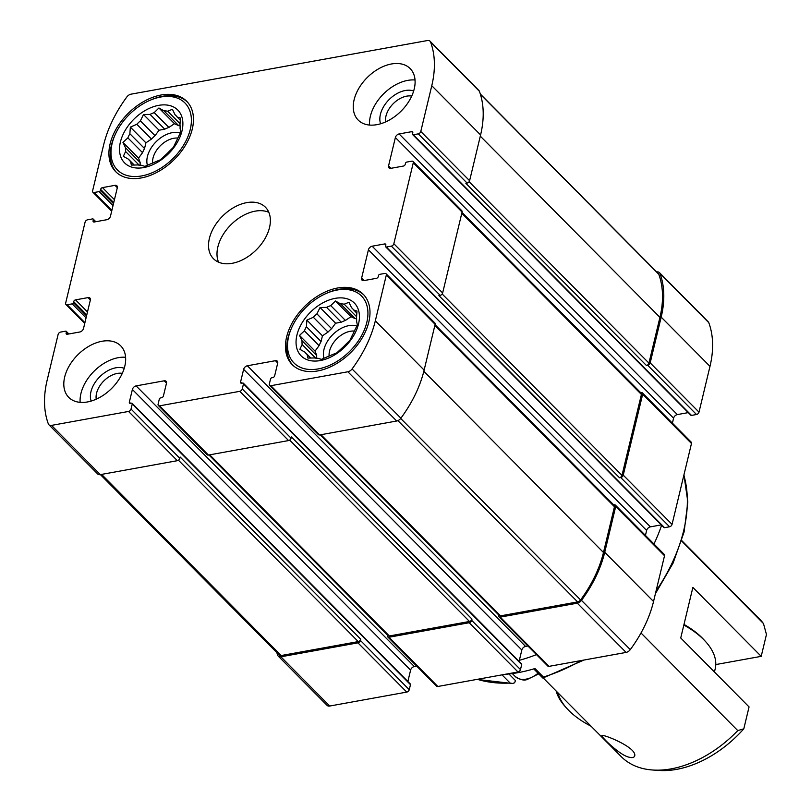 <?xml version="1.0" encoding="UTF-8"?>
<svg xmlns="http://www.w3.org/2000/svg" width="811" height="811" viewBox="0 0 811 811"><rect width="100%" height="100%" fill="white"/><g stroke="black" fill="none" stroke-linecap="round" stroke-linejoin="round"><path stroke-width="1.22" d="M134.109 165.079L130.612 161.551L131.362 165.089L137.911 164.957A32.308 21.066 -44.8 0 0 141.56 165.312L144.885 166.377L151.363 163.538A32.308 21.066 -44.8 0 0 155.519 161.774L160.284 159.858L165.191 155.296A32.308 21.066 -44.8 0 0 168.749 151.89L173.442 147.247L175.703 142.442A32.308 21.066 -44.8 0 0 177.7 138.306L180.823 131.95L180.072 128.422A32.308 21.066 -44.8 0 0 179.971 124.661L180.447 118.051L177.133 116.987A32.308 21.066 -44.8 0 0 175.734 115.334A32.308 21.066 -44.8 0 0 174.963 114.615L176.443 116.115M134.281 165.079L128.442 159.179A32.308 21.066 -44.8 0 0 129.841 160.831A32.308 21.066 -44.8 0 0 130.612 161.551M140.181 165.251A32.308 21.066 -44.8 0 1 140.171 162.555L125.492 147.744A32.308 21.066 -44.8 0 0 125.593 151.505L139.127 165.15M144.54 148.525L129.861 133.724A32.308 21.066 -44.8 0 0 127.874 137.86L142.543 152.661A32.308 21.066 -44.8 0 1 144.54 148.525L145.909 142.817L151.495 139.076L136.816 124.276A32.308 21.066 -44.8 0 1 140.374 120.869L143.496 114.523L150.045 114.392L164.724 129.192A32.308 21.066 -44.8 0 1 168.881 127.428L154.212 112.628A32.308 21.066 -44.8 0 0 150.045 114.392M151.495 139.076A32.308 21.066 -44.8 0 1 155.043 135.67L140.374 120.869M180.062 123.718L167.664 111.208A32.308 21.066 -44.8 0 0 164.004 110.854L178.684 125.654A32.308 21.066 -44.8 0 1 180.062 125.715M180.336 120.221L177.133 116.987M181.999 130.895A37.499 24.452 -44.8 0 0 142.249 112.323A37.499 24.452 -44.8 0 0 129.314 166.194A37.499 24.452 -44.8 0 0 181.999 130.895M167.664 111.208L172.429 109.282L174.963 114.615M154.212 112.628L158.905 107.995L164.004 110.854M129.861 133.724L130.348 127.124L136.816 124.276M125.492 147.744L122.968 142.422L127.874 137.86M128.442 159.179L123.333 156.32L125.593 151.505M310.643 358.067L307.146 354.539L307.896 358.077L314.445 357.955A32.308 21.066 -44.8 0 0 318.094 358.3L321.42 359.374L327.897 356.526A32.308 21.066 -44.8 0 0 332.064 354.762L336.829 352.846L341.735 348.284A32.308 21.066 -44.8 0 0 345.283 344.878L349.977 340.245L352.238 335.43A32.308 21.066 -44.8 0 0 354.235 331.293L357.357 324.947L356.607 321.409A32.308 21.066 -44.8 0 0 356.505 317.648L356.992 311.049L353.667 309.974A32.308 21.066 -44.8 0 0 352.268 308.322A32.308 21.066 -44.8 0 0 351.498 307.602L352.988 309.103M310.816 358.067L304.977 352.177A32.308 21.066 -44.8 0 0 306.376 353.819A32.308 21.066 -44.8 0 0 307.146 354.539M316.716 358.249A32.308 21.066 -44.8 0 1 316.706 355.542L302.037 340.742A32.308 21.066 -44.8 0 0 302.138 344.493L315.661 358.148M321.075 341.522L306.406 326.721A32.308 21.066 -44.8 0 0 304.409 330.858L319.078 345.658A32.308 21.066 -44.8 0 1 321.075 341.522L322.443 335.815L328.029 332.074L313.36 317.273A32.308 21.066 -44.8 0 1 316.908 313.867L320.041 307.511L326.58 307.379L341.259 322.19A32.308 21.066 -44.8 0 1 345.415 320.426L330.746 305.615A32.308 21.066 -44.8 0 0 326.58 307.379M328.029 332.074A32.308 21.066 -44.8 0 1 331.587 328.668L316.908 313.867M356.607 316.706L344.199 304.196A32.308 21.066 -44.8 0 0 340.549 303.851L355.218 318.652A32.308 21.066 -44.8 0 1 356.607 318.703M356.87 313.208L353.667 309.974M358.543 323.893A37.499 24.452 -44.8 0 0 318.784 305.321A37.499 24.452 -44.8 0 0 305.848 359.182A37.499 24.452 -44.8 0 0 358.543 323.893M344.199 304.196L348.963 302.28L351.498 307.602M330.746 305.615L335.44 300.982L340.549 303.851M306.406 326.721L306.882 320.112L313.36 317.273M302.037 340.742L299.502 335.409L304.409 330.858M304.977 352.177L299.877 349.308L302.138 344.493M656.717 271.979L656.798 271.959A5.18 3.376 135.2 0 1 659.455 272.618L708.256 321.845A5.18 3.376 135.2 0 1 708.784 322.677A110.347 71.956 135.2 0 1 709.99 366.359L699.001 412.13A2.443 1.592 135.2 0 1 696.517 414.512L691.499 415.414A1.216 0.791 135.2 0 1 690.881 415.262L412.667 134.616A1.216 0.791 135.2 0 1 412.535 133.937L412.769 132.923A1.825 1.196 135.2 0 0 412.566 131.909A1.825 1.196 135.2 0 0 411.633 131.676L399.103 133.947L677.317 414.593L688.255 412.617M412.667 134.616A1.216 0.791 135.2 0 0 413.286 134.768L418.304 133.856A2.443 1.592 135.2 0 0 420.787 131.473L431.776 85.713A110.347 71.956 135.2 0 0 430.57 42.03A5.18 3.376 135.2 0 0 430.043 41.199A5.18 3.376 135.2 0 0 427.397 40.55L131.027 94.167A5.18 3.376 135.2 0 0 126.83 96.975A110.347 71.956 135.2 0 0 103.585 145.088L92.596 190.849A2.443 1.592 135.2 0 0 92.87 192.207A2.443 1.592 135.2 0 0 94.117 192.511L99.124 191.599A1.216 0.791 135.2 0 0 100.371 190.413L100.615 189.399A1.825 1.196 135.2 0 1 102.48 187.605L115.01 185.344A3.66 2.382 135.2 0 1 116.875 185.8A3.66 2.382 135.2 0 1 117.291 187.828L110.489 216.152A3.66 2.382 135.2 0 1 106.758 219.73L94.228 221.991A1.825 1.196 135.2 0 1 93.295 221.768A1.825 1.196 135.2 0 1 93.093 220.754L93.336 219.74A1.216 0.791 135.2 0 0 92.576 218.909L87.568 219.811A2.443 1.592 135.2 0 0 85.074 222.204L65.65 303.111A2.443 1.592 135.2 0 0 65.924 304.46A2.443 1.592 135.2 0 0 67.171 304.774L72.179 303.861A1.216 0.791 135.2 0 0 73.426 302.665L73.669 301.662A1.825 1.196 135.2 0 1 75.535 299.867L88.054 297.607A3.66 2.382 135.2 0 1 89.93 298.063A3.66 2.382 135.2 0 1 90.335 300.09L83.543 328.414A3.66 2.382 135.2 0 1 79.802 331.993L67.283 334.254A1.825 1.196 135.2 0 1 66.34 334.031A1.825 1.196 135.2 0 1 66.137 333.007L66.38 332.003A1.216 0.791 135.2 0 0 65.62 331.172L60.612 332.074A2.443 1.592 135.2 0 0 58.118 334.456L47.139 380.227A110.347 71.956 135.2 0 0 48.346 423.91A5.18 3.376 135.2 0 0 48.863 424.741A5.18 3.376 135.2 0 0 51.509 425.39L128.543 411.451A2.443 1.592 135.2 0 0 131.037 409.068L132.254 404.01A1.216 0.791 135.2 0 0 131.494 403.179L130.49 403.361A1.825 1.196 135.2 0 1 129.557 403.128A1.825 1.196 135.2 0 1 129.354 402.114L132.386 389.473A3.66 2.382 135.2 0 1 136.116 385.894L164.177 380.815A3.66 2.382 135.2 0 1 166.052 381.282A3.66 2.382 135.2 0 1 166.458 383.309L163.427 395.95A1.825 1.196 135.2 0 1 161.551 397.735L160.548 397.917A1.216 0.791 135.2 0 0 159.311 399.113L158.094 404.172A2.443 1.592 135.2 0 0 158.368 405.52A2.443 1.592 135.2 0 0 159.615 405.835L239.782 391.328A2.443 1.592 135.2 0 0 242.266 388.945L243.482 383.887A1.216 0.791 135.2 0 0 242.722 383.056L241.719 383.238A1.825 1.196 135.2 0 1 240.786 383.005A1.825 1.196 135.2 0 1 240.583 381.991L243.624 369.35A3.66 2.382 135.2 0 1 247.355 365.771L275.416 360.692A3.66 2.382 135.2 0 1 277.281 361.159A3.66 2.382 135.2 0 1 277.686 363.186L274.655 375.828A1.825 1.196 135.2 0 1 272.79 377.612L271.786 377.794A1.216 0.791 135.2 0 0 270.539 378.99L269.323 384.049A2.443 1.592 135.2 0 0 269.597 385.397A2.443 1.592 135.2 0 0 270.844 385.712L347.878 371.773A5.18 3.376 135.2 0 0 352.075 368.964A110.347 71.956 135.2 0 0 375.321 320.852L386.31 275.091A2.443 1.592 135.2 0 0 386.036 273.733A2.443 1.592 135.2 0 0 384.789 273.429L379.781 274.331A1.216 0.791 135.2 0 0 378.534 275.527L378.291 276.541A1.825 1.196 135.2 0 1 376.426 278.325L363.906 280.596A3.66 2.382 135.2 0 1 362.03 280.14A3.66 2.382 135.2 0 1 361.625 278.102L368.417 249.788A3.66 2.382 135.2 0 1 372.158 246.209L384.688 243.939A1.825 1.196 135.2 0 1 385.62 244.172A1.825 1.196 135.2 0 1 385.823 245.186L385.58 246.199A1.216 0.791 135.2 0 0 386.34 247.031L391.348 246.118A2.443 1.592 135.2 0 0 393.842 243.736L413.265 162.829A2.443 1.592 135.2 0 0 412.992 161.47A2.443 1.592 135.2 0 0 411.745 161.166L406.737 162.078A1.216 0.791 135.2 0 0 405.49 163.264L405.247 164.278A1.825 1.196 135.2 0 1 403.381 166.062L390.851 168.333A3.66 2.382 135.2 0 1 388.986 167.877A3.66 2.382 135.2 0 1 388.57 165.839L395.373 137.525L673.586 418.172A3.66 2.382 135.2 0 1 677.317 414.593M673.586 418.172L672.39 423.149M640.69 392.666L641.146 392.585A2.443 1.592 135.2 0 1 642.393 392.889L691.205 442.127A2.443 1.592 135.2 0 1 691.479 443.475L672.055 524.382A2.443 1.592 135.2 0 1 669.562 526.775L664.554 527.677A1.216 0.791 135.2 0 1 663.925 527.525L385.712 246.879M661.3 524.879L650.371 526.856A3.66 2.382 135.2 0 0 646.631 530.435L645.444 535.412M613.745 504.929L614.201 504.837A2.443 1.592 135.2 0 1 615.437 505.152L664.25 554.389A2.443 1.592 135.2 0 1 664.523 555.738L653.534 601.498A110.347 71.956 135.2 0 1 630.289 649.611A5.18 3.376 135.2 0 1 626.092 652.419L549.057 666.358A2.443 1.592 135.2 0 1 547.81 666.054L498.998 616.816A2.443 1.592 135.2 0 1 498.735 615.458L498.826 615.062M527.931 645.992L525.569 646.418A3.66 2.382 135.2 0 0 521.828 649.996L519.101 661.381M243.351 383.208L521.564 663.854A1.216 0.791 135.2 0 1 521.696 664.533L520.48 669.592A2.443 1.592 135.2 0 1 517.996 671.974L437.828 686.481A2.443 1.592 135.2 0 1 436.582 686.177L387.77 636.939A2.443 1.592 135.2 0 1 387.496 635.581L387.587 635.185M416.692 666.115L414.33 666.541A3.66 2.382 135.2 0 0 410.599 670.119L407.862 681.504M132.112 403.331L410.325 683.977A1.216 0.791 135.2 0 1 410.467 684.656L409.251 689.715A2.443 1.592 135.2 0 1 406.757 692.097L329.722 706.036A5.18 3.376 135.2 0 1 327.076 705.388L278.264 656.15A5.18 3.376 135.2 0 1 277.747 655.318A110.347 71.956 135.2 0 1 276.794 652.541M519.364 660.296A155.459 101.375 -44.8 0 0 536.476 654.619M653.97 544.009A155.459 101.375 -44.8 0 0 661.634 525.214M393.842 243.736L442.644 292.974L462.077 212.066A2.443 1.592 135.2 0 0 461.804 210.708L412.992 161.47M420.787 131.473L469.599 180.711L480.588 134.95A110.347 71.956 135.2 0 0 479.382 91.268A5.18 3.376 135.2 0 0 478.855 90.437L430.043 41.199M159.615 405.835L208.417 455.062L288.594 440.566A2.443 1.592 135.2 0 0 291.078 438.183L291.382 436.916L471.982 619.087L471.678 620.354A2.443 1.592 135.2 0 1 469.184 622.736L517.996 671.974M270.844 385.712L319.656 434.939L396.691 421.01A5.18 3.376 135.2 0 0 400.887 418.202A110.347 71.956 135.2 0 0 424.133 370.09L435.122 324.329A2.443 1.592 135.2 0 0 434.848 322.971L386.036 273.733M110.103 143.902A49.988 32.602 135.2 0 1 144.115 101.304A49.988 32.602 135.2 0 1 186.692 101.274A49.988 32.602 135.2 0 1 192.278 129.04A49.988 32.602 135.2 0 1 158.257 171.638A49.988 32.602 135.2 0 1 115.689 171.668A49.988 32.602 135.2 0 1 110.103 143.902M64.667 377.054A36.576 23.854 135.2 0 1 89.565 345.881A36.576 23.854 135.2 0 1 120.717 345.861A36.576 23.854 135.2 0 1 124.803 366.177A36.576 23.854 135.2 0 1 99.905 397.339A36.576 23.854 135.2 0 1 68.753 397.37A36.576 23.854 135.2 0 1 64.667 377.054M286.638 336.9A49.988 32.602 135.2 0 1 320.649 294.302A49.988 32.602 135.2 0 1 363.227 294.271A49.988 32.602 135.2 0 1 368.812 322.028A49.988 32.602 135.2 0 1 334.801 364.626A49.988 32.602 135.2 0 1 292.224 364.656A49.988 32.602 135.2 0 1 286.638 336.9M354.113 99.763A36.576 23.854 135.2 0 1 379.001 68.59A36.576 23.854 135.2 0 1 410.153 68.57A36.576 23.854 135.2 0 1 414.239 88.886A36.576 23.854 135.2 0 1 389.351 120.048A36.576 23.854 135.2 0 1 358.198 120.079A36.576 23.854 135.2 0 1 354.113 99.763M209.39 238.404A36.576 23.854 135.2 0 1 234.278 207.241A36.576 23.854 135.2 0 1 265.43 207.221A36.576 23.854 135.2 0 1 269.516 227.526A36.576 23.854 135.2 0 1 244.628 258.699A36.576 23.854 135.2 0 1 213.475 258.719A36.576 23.854 135.2 0 1 209.39 238.404M395.373 137.525A3.66 2.382 135.2 0 1 399.103 133.947M469.599 180.711A2.443 1.592 135.2 0 1 467.106 183.093L465.859 183.327L646.448 365.497A2.443 1.592 135.2 0 0 648.942 363.115L659.931 317.354A109.13 71.165 135.2 0 0 658.775 274.27A3.66 2.382 135.2 0 0 658.41 273.682L480.335 94.046M278.264 656.15A5.18 3.376 135.2 0 0 280.92 656.798L357.945 642.859A2.443 1.592 135.2 0 0 360.439 640.477L360.743 639.21L180.154 457.039L179.849 458.306A2.443 1.592 135.2 0 1 177.356 460.689L100.321 474.628A5.18 3.376 135.2 0 1 97.675 473.969L48.863 424.741M208.417 455.062A2.443 1.592 135.2 0 1 207.18 454.758L158.368 405.52M319.656 434.939A2.443 1.592 135.2 0 1 318.409 434.635L269.597 385.397M442.644 292.974A2.443 1.592 135.2 0 1 440.16 295.356L438.903 295.589L619.503 477.76L620.75 477.537L669.562 526.775M659.455 272.618A5.18 3.376 135.2 0 1 659.972 273.439A110.347 71.956 135.2 0 1 661.178 317.121L650.189 362.892A2.443 1.592 135.2 0 1 647.705 365.274L646.448 365.497M360.743 639.21A2.443 1.592 135.2 0 1 358.249 641.602L281.184 655.541A3.66 2.382 135.2 0 1 279.308 655.085L100.402 474.607M469.184 622.736L389.016 637.243A2.443 1.592 135.2 0 1 387.77 636.939M471.982 619.087A2.443 1.592 135.2 0 1 469.488 621.479L389.321 635.976A2.443 1.592 135.2 0 1 388.074 635.672L208.944 454.971M615.437 505.152A2.443 1.592 135.2 0 1 615.711 506.5L604.732 552.271A110.347 71.956 135.2 0 1 581.487 600.373A5.18 3.376 135.2 0 1 577.28 603.181L500.245 617.12A2.443 1.592 135.2 0 1 498.998 616.816M435.041 324.653L614.191 505.375A2.443 1.592 135.2 0 1 614.464 506.733L603.475 552.494A109.13 71.165 135.2 0 1 580.595 599.927A3.66 2.382 135.2 0 1 577.625 601.914L500.549 615.853A2.443 1.592 135.2 0 1 499.302 615.549L320.173 434.848M642.393 392.889A2.443 1.592 135.2 0 1 642.667 394.237L623.243 475.145A2.443 1.592 135.2 0 1 620.75 477.537M461.996 212.391L641.136 393.112A2.443 1.592 135.2 0 1 641.41 394.47L621.986 475.378A2.443 1.592 135.2 0 1 619.503 477.76M268.826 212.31A36.576 23.854 -44.8 0 0 231.125 224.566A36.576 23.854 -44.8 0 0 218.544 262.156M415.039 79.995A36.576 23.854 -44.8 0 0 383.654 93.792A36.576 23.854 -44.8 0 0 369.583 125.056M411.735 96.063A20.265 13.209 -44.8 0 0 393.345 103.575A20.265 13.209 -44.8 0 0 385.671 121.893M413.671 90.994A24.391 15.906 -44.8 0 0 389.25 99.439A24.391 15.906 -44.8 0 0 380.592 123.779M354.356 331.081A20.265 13.209 -44.8 0 0 336.91 338.704A20.265 13.209 -44.8 0 0 329.104 356.08M356.87 326.012A24.391 15.906 -44.8 0 0 332.936 334.446A24.391 15.906 -44.8 0 0 323.944 358.33M345.415 320.426L351.001 316.685L355.218 318.652M331.587 328.668L335.602 323.214L341.259 322.19M316.706 355.542L315.063 351.112L319.078 345.658M363.865 294.94A49.988 32.602 -44.8 0 0 327.391 292.913L326.174 293.45A47.555 31.011 -44.8 0 0 291.717 327.593A47.555 31.011 -44.8 0 0 313.948 369.451A47.555 31.011 -44.8 0 0 366.805 322.393A47.555 31.011 -44.8 0 0 326.174 293.45M291.717 327.593L291.179 328.82A49.988 32.602 -44.8 0 0 292.883 365.305M125.593 357.286A36.576 23.854 -44.8 0 0 94.208 371.083A36.576 23.854 -44.8 0 0 80.147 402.347M122.299 373.354A20.265 13.209 -44.8 0 0 103.899 380.866A20.265 13.209 -44.8 0 0 96.225 399.184M124.225 368.285A24.391 15.906 -44.8 0 0 99.814 376.73A24.391 15.906 -44.8 0 0 91.146 401.07M177.812 138.083A20.265 13.209 -44.8 0 0 160.365 145.706A20.265 13.209 -44.8 0 0 152.569 163.082M180.336 133.024A24.391 15.906 -44.8 0 0 156.391 141.459A24.391 15.906 -44.8 0 0 147.409 165.332M168.881 127.428L174.466 123.688L178.684 125.654M155.043 135.67L159.068 130.216L164.724 129.192M140.171 162.555L138.529 158.115L142.543 152.661M187.331 101.953A49.988 32.602 -44.8 0 0 150.856 99.925L149.64 100.452A47.555 31.011 -44.8 0 0 115.182 134.606A47.555 31.011 -44.8 0 0 137.414 176.463A47.555 31.011 -44.8 0 0 190.271 129.405A47.555 31.011 -44.8 0 0 149.64 100.452M115.182 134.606L114.635 135.822A49.988 32.602 -44.8 0 0 116.348 172.307M351.001 316.685L335.44 300.982M335.602 323.214L320.041 307.511M322.443 335.815L306.882 320.112M315.063 351.112L299.502 335.409M174.466 123.688L158.905 107.995M159.068 130.216L143.496 114.523M145.909 142.817L130.348 127.124M138.529 158.115L122.968 142.422M715.778 664.564L761.205 656.352L766.456 634.455L763.475 623.568L681.625 540.998M763.475 623.568A97.543 63.613 -44.8 0 0 759.775 619.29L681.747 540.582M543.198 677.935L621.226 756.633A97.543 63.613 -44.8 0 0 652.612 770.004A97.543 63.613 -44.8 0 0 737.777 730.599L641.004 632.985M627.826 756.845C631.759 758.133 634.07 757.798 634.739 755.832C636.858 746.972 599.876 732.749 601.934 735.83C601.073 736.672 618.712 754.118 627.826 756.845M761.205 656.352L692.868 587.417L680.733 637.983L749.06 706.918L743.809 728.815A92.667 60.43 -44.8 0 1 659.008 770.45L652.612 770.004M737.777 730.599L743.809 728.815M683.987 624.419A73.771 38.492 13.5 0 1 703.836 639.676L705.408 641.389A76.204 39.769 -166.5 0 0 683.835 625.038M557.887 692.746A73.771 38.492 -166.5 0 0 567.224 708.804A73.771 38.492 -166.5 0 0 591.047 726.2M714.44 671.995L715.211 668.771A76.204 39.769 -166.5 0 0 705.408 641.389M556.133 690.972A76.204 39.769 -166.5 0 0 565.652 707.091L567.224 708.804M542.721 677.661L543.431 677.043L534.986 668.528A153.938 100.382 135.2 0 1 504.827 674.357M477.365 679.324A153.938 100.382 -44.8 0 0 510.16 683.065L512.643 683.48L514.62 682.75L515.472 680.601L508.913 673.982M413.265 162.829L462.077 212.066M431.776 85.713L480.588 134.95M239.782 391.328L288.594 440.566M347.878 371.773L396.691 421.01M389.016 637.243L437.828 686.481M500.245 617.12L549.057 666.358M577.28 603.181L626.092 652.419M623.243 475.145L672.055 524.382M642.667 394.237L691.479 443.475M650.189 362.892L699.001 412.13M661.178 317.121L709.99 366.359M209.745 454.829L389.321 635.976M289.679 440.099L469.488 621.479M320.974 434.706L500.549 615.853M397.917 420.625L577.625 601.914M442.167 293.987L621.986 475.378M461.783 213.263L641.41 394.47M469.123 181.725L648.942 363.115M480.294 136.147L659.931 317.354M430.57 42.03L479.382 91.268M386.31 275.091L435.122 324.329M375.321 320.852L424.133 370.09M352.075 368.964L400.887 418.202M128.543 411.451L177.356 460.689M51.509 425.39L100.321 474.628M480.426 94.36L658.775 274.27M101.598 474.394L281.184 655.541M178.45 460.222L358.249 641.602M400.695 418.446L580.595 599.927M423.839 371.286L603.475 552.494M434.838 325.525L614.464 506.733M659.972 273.439L708.784 322.677M280.92 656.798L329.722 706.036M357.945 642.859L406.757 692.097M581.487 600.373L630.289 649.611M604.732 552.271L653.534 601.498M615.711 506.5L664.523 555.738M413.286 134.768L691.499 415.414M647.705 365.274L696.517 414.512M418.304 133.856L467.106 183.093M411.633 131.676L412.789 132.842M388.57 165.839L391.014 168.303M386.34 247.031L664.554 527.677M391.348 246.118L440.16 295.356M384.688 243.939L385.843 245.104M372.158 246.209L650.371 526.856M368.417 249.788L646.631 530.435M361.625 278.102L364.058 280.565M275.416 360.692L277.727 363.024M247.355 365.771L525.569 646.418M243.624 369.35L521.828 649.996M240.583 381.991L241.8 383.218M243.482 383.887L521.696 664.533M471.678 620.354L520.48 669.592M242.266 388.945L291.078 438.183M164.177 380.815L166.488 383.147M136.116 385.894L414.33 666.541M132.386 389.473L410.599 670.119M129.354 402.114L130.571 403.341M132.254 404.01L410.467 684.656M360.439 640.477L409.251 689.715M131.037 409.068L179.849 458.306M66.38 332.003L68.418 334.051M66.137 333.007L67.354 334.244M88.054 297.607L90.376 299.938M75.535 299.867L87.497 311.931M73.669 301.662L86.787 314.891M73.426 302.665L86.544 315.905M72.179 303.861L86.067 317.871M67.171 304.774L84.912 322.677M99.124 191.599L113.023 205.609M94.117 192.511L111.867 210.414M100.371 190.413L113.489 203.642M100.615 189.399L113.733 202.628M102.48 187.605L114.442 199.678M115.01 185.344L117.321 187.676M93.093 220.754L94.309 221.981M93.336 219.74L95.363 221.788M510.16 683.065L502.029 674.864M543.431 677.043A153.938 100.382 -44.8 0 0 581.071 660.57M656.079 590.935A153.938 100.382 -44.8 0 0 683.855 475.216M538.686 673.87L527.089 679.557C523.845 680.743 519.881 679.709 515.178 676.465A21.339 13.919 -44.8 0 0 526.075 679.142A21.339 13.919 -44.8 0 0 538.038 673.221M66.249 331.324L68.864 333.97M93.194 219.061L95.82 221.707M65.924 304.46L84.729 323.437M92.87 192.207L111.685 211.174M542.914 678.016L583.91 660.053M655.42 593.672L673.1 563.077L684.119 531.904L687.829 501.928L683.947 474.83M512.268 683.491L476.949 679.405M542.802 678.016L533.76 668.903M515.178 676.465L512.309 673.566"/></g></svg>
